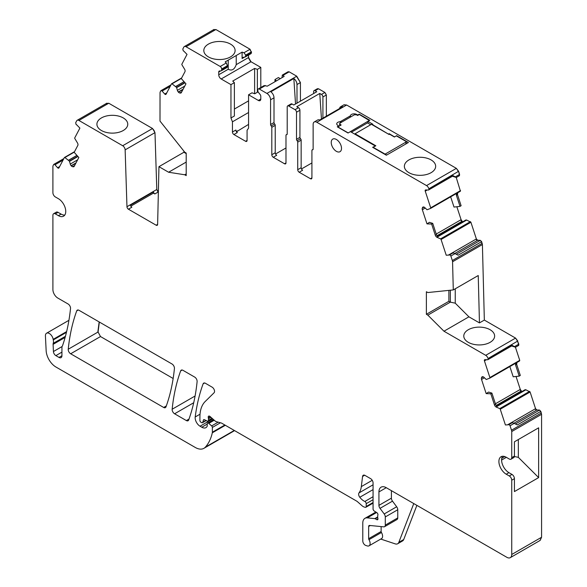 <?xml version="1.0" encoding="UTF-8"?>
<svg xmlns="http://www.w3.org/2000/svg" width="587" height="587" viewBox="0 0 587 587"><rect width="100%" height="100%" fill="white"/><g stroke="black" fill="none" stroke-linecap="round" stroke-linejoin="round"><path stroke-width="0.88" d="M208.4 44.12A15.651 9.032 0 0 0 203.814 50.577A15.651 9.032 0 0 0 213.529 58.869A15.651 9.032 0 0 0 230.53 56.895A15.651 9.032 0 0 0 235.108 50.577A15.651 9.032 0 0 0 225.511 42.176A15.651 9.032 0 0 0 208.4 44.12M221.666 69.009L227.396 65.693L227.404 66.566L227.081 67.454L221.233 70.836A2.077 1.196 -120 0 0 221.666 69.882L221.666 69.009A2.077 1.196 -120 0 0 220.213 66.478L186.042 46.747A3.456 1.996 -120 0 0 184.318 46.578A3.456 1.996 -120 0 0 183.826 47.099L182.799 49.051L183.239 50.79A0.69 0.396 -120 0 0 183.724 51.018L187.026 54.393L181.875 64.174A0.69 0.396 -120 0 0 181.985 64.893L184.575 69.178A2.421 1.401 60 0 1 184.964 71.68L181.31 78.614L185.962 83.809L181.324 92.621A2.421 1.401 -120 0 1 180.987 92.981A2.421 1.401 -120 0 1 180.356 93.084L179.739 92.988A2.421 1.401 -120 0 1 178.433 92.166L178.279 91.99A2.421 1.401 -120 0 1 177.391 90.361L176.533 87.397L172.013 83.831A0.69 0.396 -120 0 0 171.507 83.86L166.048 94.236A1.387 0.8 60 0 1 165.85 94.441A1.387 0.8 60 0 1 164.742 94.03L166.767 92.863M220.213 66.478L226.318 62.948L225.203 61.884L236.231 55.516L236.231 64.636L248.565 57.511L248.565 55.053M242.093 52.126L242.093 58.546L243.011 57.394L245.227 56.983L245.762 55.097L243.95 52.771L242.093 52.126L236.231 55.516M243.95 52.771L250.047 49.249L215.884 29.519L213.668 29.871M228.226 60.131L228.226 69.259C231.806 71.1 234.47 69.559 236.231 64.636M242.629 57.533L243.011 57.394M245.762 55.97L251.5 52.654L251.075 53.608L245.256 56.968M251.5 52.654L250.047 49.249M504.732 456.576L501.738 458.3M416.88 505.363L403.717 539.526L398.822 542.351L413.769 503.573M514.388 456.517L518.343 457.346L538.639 477.598L514.425 491.576L514.425 478.654L511.739 480.21A3.456 1.996 -120 0 0 509.289 475.969L506.236 474.208A10.375 5.987 60 0 1 499.456 465.058A10.375 5.987 60 0 1 501.041 456.745A10.375 5.987 60 0 1 506.236 457.258L509.289 459.027A3.456 1.996 -120 0 0 511.02 459.195A3.456 1.996 -120 0 0 511.739 457.611L511.739 431.54A3.456 1.996 -120 0 0 511.504 430.212L510.052 425.766L514.205 423.359L512.304 422.647L509.127 424.482L510.052 425.766M518.343 439.538L518.343 457.346M506.354 457.332L501.584 460.083M518.46 345.53L518.805 344.143L518.703 345.391L515.525 347.225L511.6 345.948M459.269 175.799L459.372 174.552L459.518 175.652L456.334 177.494L452.408 176.21M282.281 75.107L283.044 75.341L288.921 71.974A2.077 1.196 -120 0 0 287.887 71.871L282.281 75.107L282.053 77.631M236.737 131.613L248.565 124.385M233.912 134.54A2.077 1.196 -120 0 1 232.445 132.002L235.871 130.02A2.077 1.196 -120 0 0 237.339 132.567L233.912 134.54L245.608 141.291A2.077 1.196 -120 0 0 246.643 141.394A2.077 1.196 -120 0 0 247.076 140.447L247.076 130.263L248.565 128.142L248.565 94.793L251.992 92.819L254.743 93.773L258.097 91.836M260.797 87.507L260.797 67.402L257.37 69.376L254.619 68.422L254.619 93.729M257.37 92.254L257.37 69.376M234.382 109.05L248.565 100.861M221.233 70.836L219.465 70.99A2.077 1.196 -120 0 0 219.156 71.086A2.077 1.196 -120 0 0 218.731 72.032L218.731 74.74A3.456 1.996 60 0 0 221.174 78.981L230.955 84.623L234.382 82.65L232.731 81.065L254.619 68.422M234.382 82.65L234.382 115.999L230.955 117.972L232.445 121.81L248.565 112.506M226.325 62.956L227.404 65.693M183.922 151.167L183.9 152.268L186.196 153.596M154.836 193.945L153.427 193.13L153.427 191.89A2.077 1.196 -120 0 0 154.836 193.945L158.263 191.971L156.795 189.491L154.983 132.64L152.539 128.509L108.756 103.231L106.54 103.583M153.427 191.89L130.431 205.164A2.077 1.196 -120 0 0 131.848 207.218L128.421 209.199L156.157 225.21L157.624 224.359M153.427 193.13L130.835 206.169M64.761 215.084A10.375 5.987 -120 0 1 61.099 214.101L58.04 212.333A3.456 1.996 -120 0 0 56.308 212.164L53.615 213.719A3.456 1.996 -120 0 0 52.903 215.304L52.903 289.574A6.919 3.992 -120 0 0 57.797 298.049L68.092 303.993A3.456 1.996 -120 0 1 70.521 308.542A251.808 145.385 -120 0 1 62.611 345.479A6.919 3.992 -120 0 1 62.237 346.242A3.456 1.996 -120 0 0 61.929 347.438L61.929 355.737L58.994 357.432A4.153 2.399 -120 0 0 61.07 357.637A4.153 2.399 -120 0 0 61.929 355.737M380.758 539.064L395.242 543.878A6.919 3.992 -120 0 0 397.685 543.753L402.579 540.928A6.919 3.992 -120 0 0 403.717 539.526M397.685 543.753A6.919 3.992 -120 0 0 398.822 542.351M381.132 526.59L381.132 531.484L368.658 538.69L368.658 526.488A2.077 1.196 -120 0 1 369.084 525.534A2.077 1.196 -120 0 1 369.561 525.446L383.781 526.847A3.456 1.996 -120 0 0 384.573 526.693L397.047 519.495A3.456 1.996 -120 0 0 397.759 517.91L397.759 509.751A3.456 1.996 -120 0 0 396.673 506.764L392.498 501.151A3.456 1.996 -120 0 1 391.404 498.172L391.404 490.659M381.132 531.484A1.387 0.8 -120 0 0 381.44 532.49L368.966 539.688A5.188 2.994 -120 0 1 369.047 545.822A5.188 2.994 -120 0 1 367.22 545.917L365.738 545.426A3.456 1.996 -120 0 1 362.788 540.957L362.788 523.098A10.375 5.987 -120 0 1 364.938 518.343A10.375 5.987 -120 0 1 367.315 517.881L374.792 518.622A1.732 0.998 -120 0 1 375.262 518.783L376.729 519.634A1.732 0.998 -120 0 0 377.595 519.722A1.732 0.998 -120 0 0 377.867 518.372A3.456 1.996 -120 0 1 377.705 517.264L377.705 516.076A3.456 1.996 -120 0 1 377.867 515.159A1.732 0.998 -120 0 0 376.773 512.605L374.235 511.02A1.732 0.998 -120 0 1 373.061 508.929L373.061 482.888A3.456 1.996 -120 0 0 370.61 478.654L364.989 475.404A3.456 1.996 -120 0 0 363.258 475.235A3.456 1.996 -120 0 0 362.561 476.461L361.328 486.608A24.214 13.978 -120 0 1 358.987 492.933A3.456 1.996 -120 0 0 359.794 497.27A11.065 6.391 -120 0 0 364.843 501.467A1.732 0.998 -120 0 1 366.207 503.661L366.207 506.486A1.732 0.998 -120 0 1 365.855 507.278A1.732 0.998 -120 0 1 365.305 507.329L364.446 507.095A6.919 3.992 -120 0 1 361.915 505.634L357.681 501.878A6.919 3.992 -120 0 0 356.412 500.96L221.813 423.249A3.456 1.996 -120 0 0 221.182 422.978L216.332 421.679A3.456 1.996 -120 0 1 215.062 420.945L210.058 416.513A2.077 1.196 -120 0 0 208.642 416.132A2.077 1.196 -120 0 0 208.304 417.724A3.456 1.996 -120 0 1 208.458 418.795L208.458 420.336A1.732 0.998 -120 0 1 208.099 421.128A1.732 0.998 -120 0 1 207.343 421.099L204.437 419.72A1.732 0.998 -120 0 0 203.682 419.69A1.732 0.998 -120 0 0 203.366 420.138L202.801 422.236A1.732 0.998 -120 0 1 202.486 422.691A1.732 0.998 -120 0 1 201.62 422.603L200.901 422.185A1.387 0.8 -120 0 1 199.918 420.49L199.918 416.931A38.045 21.968 -120 0 1 205.201 401.501L214.064 392.776A3.456 1.996 -120 0 0 214.284 389.951A3.456 1.996 -120 0 0 212.098 387.141L205.421 383.282A3.456 1.996 -120 0 0 203.689 383.113A3.456 1.996 -120 0 0 203.109 383.839A242.123 139.787 -120 0 0 195.2 416.983A6.919 3.992 -120 0 0 200.042 426.213L201.796 427.226A8.299 4.791 -120 0 0 205.949 427.637A8.299 4.791 -120 0 0 207.116 426.375A1.732 0.998 -120 0 0 207.233 425.846L207.233 423.843A1.732 0.998 -120 0 1 207.593 423.058A1.732 0.998 -120 0 1 208.774 423.374L211.643 425.92A1.387 0.8 -120 0 1 212.369 427.431L220.426 422.779M369.047 545.822L381.521 538.624A5.188 2.994 -120 0 0 381.44 532.49M538.639 477.598L538.639 427.82L514.425 441.798L514.425 456.062A3.456 1.996 60 0 1 513.713 457.64L511.02 459.195M514.425 478.654A3.456 1.996 60 0 0 511.981 474.421L508.922 472.652A10.375 5.987 60 0 1 502.567 456.275M509.127 424.482L512.304 422.647M540.018 540.488L541.574 537.259L541.574 414.312L540.576 411.516L517.338 424.929L514.205 423.359M508.503 424.768L505.407 424.959L508.503 424.775A0.69 0.396 -120 0 1 508.782 424.467M491.906 393.099L490.827 393.789L486.168 393.606L488.611 392.065L491.906 393.099L495.575 404.304L497.02 406.63L496.235 407.084A2.421 1.401 60 0 1 494.474 404.935L495.575 404.304M509.854 366.567L513.199 376.795L519.209 376.12L520.302 375.445L516.641 364.285L517.03 362.223M519.209 376.12L515.54 364.916L515.672 363.206M515.525 347.225L511.512 344.98L488.032 358.532A1.387 0.8 -120 0 1 487.841 359.699A1.387 0.8 -120 0 1 487.562 359.758L484.899 359.655A1.387 0.8 60 0 0 484.62 359.721A1.387 0.8 60 0 0 484.429 360.888L489.888 377.566A0.69 0.396 -120 0 1 489.793 378.145A0.69 0.396 -120 0 0 489.793 378.145L486.234 379.496L484.048 377.404A2.421 1.401 -120 0 0 482.741 376.715L481.472 377.896A2.421 1.401 -120 0 0 481.531 379.437L486.168 393.606M511.512 344.98L512.238 345.611L487.841 359.699M518.805 344.143L517.529 341.15L518.556 344.29L514.645 346.55M468.301 329.733A15.423 8.908 180 0 1 485.163 327.817A15.423 8.908 180 0 1 494.628 336.102A15.423 8.908 180 0 1 490.116 342.331A15.423 8.908 180 0 1 473.364 344.276A15.423 8.908 180 0 1 463.781 336.102A15.423 8.908 180 0 1 468.301 329.733M448.879 290.374L448.879 301.292L450.346 302.144L450.346 290.227M455.241 288.797L455.241 303.171L468.918 316.819L479.454 322.901L478.236 275.523L453.289 289.927L452.562 261.765A3.456 1.996 -120 0 0 452.335 260.525L450.86 256.027L455.02 253.628L453.113 252.909L449.936 254.751L450.86 256.027M468.918 316.819L443.97 331.222L427.842 315.131L450.346 302.144L455.241 303.171M449.936 254.751L453.113 252.909M479.454 322.901L484.341 320.076L482.404 244.537L481.384 241.785L458.154 255.198L455.02 253.628M449.312 255.037L446.223 255.228L449.312 255.044A0.69 0.396 -120 0 1 449.598 254.736M432.722 223.368L431.636 224.051L426.984 223.874L429.42 222.326L432.722 223.368L436.39 234.573L437.829 236.899L437.051 237.346A2.421 1.401 60 0 1 435.29 235.204L436.39 234.573M450.662 196.836L454.008 207.064L460.025 206.382L461.111 205.714L457.456 194.546L457.838 192.492M460.025 206.382L456.356 195.185L456.481 193.475M456.334 177.494L452.328 175.242L428.848 188.801A1.387 0.8 -120 0 1 428.649 189.961A1.387 0.8 -120 0 1 428.371 190.027L425.714 189.924A1.387 0.8 60 0 0 425.436 189.99A1.387 0.8 60 0 0 425.237 191.149L430.704 207.835A0.69 0.396 -120 0 1 430.601 208.414A0.69 0.396 -120 0 0 430.601 208.414L427.05 209.764L424.856 207.666A2.421 1.401 -120 0 0 423.55 206.976L422.288 208.158A2.421 1.401 -120 0 0 422.339 209.706L426.984 223.874M452.328 175.242L453.047 175.873L428.649 189.961M459.614 174.412L458.586 171.272L459.372 174.552L455.453 176.812M339.763 125.787L339.822 125.288M340.071 123.072L340.233 121.7L350.358 115.859L350.703 116.93M350.358 115.859A3.757 2.172 0 0 1 352.787 113.973A3.757 2.172 0 0 1 356.764 114.472A292.187 168.696 120 0 0 356.676 114.927M356.764 114.472L357.696 115.015A292.187 168.696 120 0 0 357.615 115.47M357.696 115.015L359.193 114.149L358.936 114.722M372.327 124.818L372.811 124.217L367.924 121.392L369.832 120.291L359.193 114.149M367.924 121.392L367.924 123.123M388.711 134.284L372.327 124.503M394.581 136.925L389.203 133.682L389.203 134.386M389.203 133.682L388.711 133.961M394.581 136.786L396.452 135.927M375.152 146.17L372.642 147.3L386.371 155.225L408.42 142.494L396.555 135.648M375.108 145.877L350.432 131.635L348.04 133.014L337.276 126.807L338.765 125.941A247.34 142.802 120 0 1 338.853 126.315M340.233 121.7A3.757 2.172 0 0 0 336.784 124.231A3.757 2.172 0 0 0 337.833 125.398L338.765 125.941M408.956 159.913A15.651 9.032 180 0 1 426.067 157.969A15.651 9.032 180 0 1 435.664 166.37A15.651 9.032 180 0 1 431.085 172.688A15.651 9.032 180 0 1 414.084 174.662A15.651 9.032 180 0 1 404.37 166.37A15.651 9.032 180 0 1 408.956 159.913M339.587 108.529A5.188 2.994 60 0 1 340.629 106.739A5.188 2.994 60 0 1 342.698 106.731L319.71 120.005A5.188 2.994 -120 0 0 317.633 120.005L314.214 121.986A5.188 2.994 -120 0 0 313.135 124.363L313.135 149.098A1.387 0.8 -120 0 1 312.849 149.729A1.387 0.8 -120 0 1 312.526 149.788A1.387 0.8 -120 0 0 312.203 149.854A1.387 0.8 -120 0 0 311.917 150.485L311.917 177.876L310.45 178.727A2.077 1.196 -120 0 0 311.484 178.83A2.077 1.196 -120 0 0 311.917 177.876M322.916 118.156L322.916 96.965L326.101 95.131A2.077 1.196 -120 0 0 324.633 92.592L321.456 94.426L319.768 93.45L296.78 106.724L298.46 107.7L295.041 109.674L288.679 106.005A2.077 1.196 60 0 0 287.637 105.902L291.064 103.921A2.077 1.196 -120 0 1 292.106 104.024L293.786 105L316.782 91.726L315.094 90.75L318.521 88.776L317.362 88.754M310.45 178.727L299.194 172.233A2.077 1.196 60 0 1 297.726 169.687L301.153 167.713L301.153 140.154A1.387 0.8 -120 0 0 300.544 138.752A1.387 0.8 -120 0 1 299.928 137.351L299.928 110.239A2.077 1.196 -120 0 0 298.46 107.7M301.153 167.713A2.077 1.196 -120 0 0 302.621 170.252L299.194 172.233M301.476 168.961L311.917 162.937M319.768 93.45L321.463 119M321.456 94.426A2.077 1.196 60 0 1 322.916 96.965M313.627 93.546L313.627 91.601A2.077 1.196 60 0 1 314.052 90.647A2.077 1.196 60 0 1 315.094 90.75M271.803 154.719L275.23 152.745A2.077 1.196 -120 0 0 276.697 155.284L273.271 157.265A2.077 1.196 60 0 1 271.803 154.719L271.803 127.328A1.387 0.8 60 0 0 271.194 125.926A1.387 0.8 60 0 1 270.578 124.525L274.004 122.551L274.004 97.816A5.188 2.994 -120 0 0 270.856 91.799L293.845 78.526L295.532 103.987M274.004 122.551A1.387 0.8 -120 0 0 274.613 123.952A1.387 0.8 -120 0 1 275.23 125.347L271.803 127.328M275.23 152.745L275.23 125.347M275.552 153.992L285.986 147.968M296.993 103.151L296.993 84.543A5.188 2.994 60 0 0 293.845 78.526M283.044 75.341L284.159 76.413L267.268 86.172L264.143 85.577L258.295 88.953A2.077 1.196 -120 0 0 257.862 89.906L257.862 90.78A2.077 1.196 -120 0 0 258.287 92.225L260.063 94.434A2.077 1.196 -120 0 1 260.797 96.327L260.797 99.027A3.456 1.996 60 0 1 260.078 100.612A3.456 1.996 60 0 1 258.353 100.443L260.797 99.027M280.285 78.651L278.407 77.565L274.98 79.546L276.396 80.903M274.98 79.546L274.98 81.718M233.633 431.159L234.507 430.572M541.574 414.312L540.818 411.377L539.519 410.078L536.863 409.975L535.557 408.677L530.098 391.999L525.827 389.761L525.064 389.731L496.573 406.182L524.705 389.937M521.828 391.58L520.28 389.416L516.039 376.472M519.4 361.056L519.73 360.337L515.43 347.218M519.62 360.924L519.73 360.337L489.888 377.566M517.778 341.01L515.562 338.097L484.341 320.076M482.404 244.537L481.633 241.646L480.327 240.347L477.671 240.244L476.373 238.946L470.906 222.268L466.636 220.022L465.88 219.993L437.388 236.444M462.637 221.842L461.089 219.685L456.855 206.741M430.704 207.835L460.296 190.746L460.186 191.333L460.538 190.606L460.428 191.193L456.246 177.487M458.586 171.272L456.37 168.366L346.646 105.014L343.931 104.831M98.073 332.007L100.502 336.549L98.073 332.007L99.357 322.05M300.419 101.169L300.419 82.562L296.751 76.207L289.171 71.834L288.012 71.812M260.797 67.402L251.016 61.752L248.565 57.511M184.318 46.578L214.035 29.431M326.343 116.182L326.343 94.991L324.875 92.445L318.521 88.776M236.304 131.466L237.324 130.879L237.368 131.253M232.445 132.002L232.445 121.81M230.955 84.623L230.955 117.972M170.971 84.88L160.977 90.647A1.387 0.8 -120 0 1 162.085 91.066L164.742 94.03M160.977 90.647A1.387 0.8 -120 0 0 160.787 90.86L160.258 91.858A3.456 1.996 -120 0 0 160.031 92.922L160.002 121.083L184.729 152.18L186.196 153.068L186.196 175.623L184.729 174.772L168.601 172.24L186.196 162.085M186.196 173.928L184.729 174.772M168.601 172.24L158.952 166.671L183.9 152.268M158.952 166.671L157.624 224.403A2.077 1.196 60 0 1 157.191 225.313A2.077 1.196 60 0 1 156.157 225.21M128.421 209.199A2.077 1.196 60 0 1 126.961 206.719L125.141 149.868L154.983 132.64M108.756 103.231L78.922 120.46A3.456 1.996 -120 0 0 77.191 120.291A3.456 1.996 -120 0 0 76.699 120.812L75.672 122.764L76.112 124.503A0.69 0.396 -120 0 0 76.604 124.73L79.898 128.105L74.747 137.886A0.69 0.396 -120 0 0 74.857 138.598L77.447 142.89A2.421 1.401 60 0 1 77.836 145.393L74.182 152.327L78.834 157.521L74.197 166.334A2.421 1.401 -120 0 1 73.859 166.693A2.421 1.401 -120 0 1 73.228 166.796L72.612 166.701A2.421 1.401 -120 0 1 71.306 165.879L71.152 165.703A2.421 1.401 -120 0 1 70.264 164.074L69.413 161.109L64.886 157.543A0.69 0.396 -120 0 0 64.379 157.573L58.92 167.948A1.387 0.8 60 0 1 58.722 168.153A1.387 0.8 60 0 1 57.621 167.743L59.639 166.576M63.844 158.593L53.85 164.36A1.387 0.8 -120 0 1 54.958 164.778L57.621 167.743M53.85 164.36A1.387 0.8 -120 0 0 53.659 164.573L53.131 165.571A3.456 1.996 -120 0 0 52.903 166.635L52.903 192.705A3.456 1.996 -120 0 0 55.347 196.946L58.406 198.707A10.375 5.987 -120 0 1 65.186 207.857A10.375 5.987 -120 0 1 63.594 216.17A10.375 5.987 -120 0 1 58.406 215.656L55.347 213.888A3.456 1.996 -120 0 0 53.615 213.719M65.428 336.314L53.226 343.358A3.456 1.996 -120 0 0 53.101 344.349L53.424 351.54A3.456 1.996 -120 0 0 55.868 355.627L58.994 357.432M53.226 343.358A6.919 3.992 -120 0 0 53.285 339.939A6.919 3.992 -120 0 1 53.168 339.352A5.532 3.192 -120 0 0 50.467 334.348A5.532 3.192 -120 0 0 46.564 333.218A5.532 3.192 -120 0 0 45.426 336.021L46.168 351.026M46.175 351.033A13.839 7.991 -120 0 0 55.919 367.007L195.273 447.463A17.294 9.986 -120 0 0 203.916 448.321A17.294 9.986 -120 0 0 205.369 447.14A65.722 37.942 -120 0 0 212.311 432.802A3.456 1.996 -120 0 0 212.369 432.208L212.369 427.431M368.658 538.69A1.387 0.8 -120 0 0 368.966 539.688M384.573 526.693A3.456 1.996 -120 0 0 385.285 525.116L385.285 516.949A3.456 1.996 -120 0 0 384.199 513.97L380.024 508.357A3.456 1.996 -120 0 1 378.931 505.37L378.931 491.928A10.375 5.987 -120 0 1 381.08 487.181A10.375 5.987 -120 0 1 386.268 487.694L506.845 557.305A6.919 3.992 -120 0 0 510.301 557.65A6.919 3.992 -120 0 0 511.739 554.48L511.739 480.21M505.407 424.959L500.256 409.227A0.69 0.396 -120 0 0 499.757 408.611L496.235 407.084M490.827 393.789L494.474 404.935M482.741 376.715L482.58 376.707A2.421 1.401 -120 0 0 482.096 376.817A2.421 1.401 -120 0 0 481.7 377.309M515.562 338.097L517.529 341.15L488.032 358.532M487.936 358.239A3.456 1.996 -120 0 0 485.72 355.326L443.97 331.222M427.842 315.131L426.375 314.287L448.879 301.292M453.289 289.927L427.842 292.539L426.375 291.732L426.375 314.287M446.223 255.228L441.072 239.489A0.69 0.396 -120 0 0 440.566 238.88L437.051 237.346M431.636 224.051L435.29 235.204M423.55 206.976L423.396 206.976A2.421 1.401 -120 0 0 422.904 207.086A2.421 1.401 -120 0 0 422.508 207.578M456.37 168.366L458.344 171.419L428.848 188.801M428.745 188.5A3.456 1.996 -120 0 0 426.529 185.595L316.804 122.243A5.188 2.994 -120 0 0 314.214 121.986M297.726 169.687L297.726 142.127L301.153 140.154M299.928 137.351L296.508 139.332A1.387 0.8 -120 0 0 297.117 140.726A1.387 0.8 60 0 1 297.726 142.127M296.508 139.332L296.508 112.22A2.077 1.196 -120 0 0 295.041 109.674M287.19 134.188L286.273 134.716A1.387 0.8 -120 0 1 286.603 134.658A1.387 0.8 60 0 0 286.926 134.599A1.387 0.8 60 0 0 287.212 133.961L287.212 106.849A2.077 1.196 60 0 1 287.637 105.902M286.273 134.716A1.387 0.8 -120 0 0 285.986 135.355L285.986 162.915L284.519 163.758A2.077 1.196 -120 0 0 285.561 163.861A2.077 1.196 -120 0 0 285.986 162.915M273.271 157.265L284.519 163.758M270.578 124.525L270.578 99.79A5.188 2.994 60 0 0 266.909 93.436L259.329 89.055A2.077 1.196 -120 0 0 258.295 88.953M248.565 94.793L258.353 100.443M336.373 151.329A7.264 4.197 -120 0 0 340.005 151.688A7.264 4.197 -120 0 0 341.12 145.87A7.264 4.197 -120 0 0 336.373 139.471A7.264 4.197 -120 0 0 332.741 139.112A7.264 4.197 -120 0 0 331.626 144.93A7.264 4.197 -120 0 0 336.373 151.329M68.231 349.236A3.456 1.996 -120 0 0 70.667 353.778L163.663 407.466A3.456 1.996 -120 0 0 165.387 407.635A3.456 1.996 -120 0 0 165.974 406.901A242.123 139.787 -120 0 0 174.427 368.519A3.456 1.996 -120 0 0 171.998 363.984L79.032 310.31A3.456 1.996 -120 0 0 77.301 310.141A3.456 1.996 -120 0 0 76.721 310.875A242.123 139.787 -120 0 0 68.231 349.236L97.831 332.154L99.152 321.933M100.502 336.549L173.15 378.49M197.107 381.616A3.456 1.996 -120 0 0 194.679 377.081L182.968 370.324A3.456 1.996 -120 0 0 181.244 370.148A3.456 1.996 -120 0 0 180.664 370.881A242.123 139.787 -120 0 0 172.16 409.234A3.456 1.996 -120 0 0 174.596 413.776L186.365 420.571A3.456 1.996 -120 0 0 188.089 420.74A3.456 1.996 -120 0 0 188.669 420.006A242.123 139.787 -120 0 0 197.107 381.616M78.922 120.46L122.698 145.737A3.456 1.996 60 0 1 125.141 149.868M77.191 120.291L106.907 103.143M101.426 117.928A15.423 8.908 180 0 1 118.295 116.006A15.423 8.908 180 0 1 127.761 124.29A15.423 8.908 180 0 1 123.241 130.519A15.423 8.908 180 0 1 106.489 132.464A15.423 8.908 180 0 1 96.914 124.29A15.423 8.908 180 0 1 101.426 117.928M405.624 144.109L406.534 141.746L396.386 135.883L394.427 137.013L389.541 134.196L389.049 134.474L371.439 124.305L355.054 133.77L375.841 145.774L373.149 147.322L386.701 155.034M406.534 141.746L385.013 154.176M339.91 125.706L339.521 123.828L339.91 124.29L339.932 123.153L354.423 114.781L356.404 114.773L357.63 115.478L359.332 114.494L369.399 120.548M369.48 120.357L348.216 132.911M347.959 132.779L337.811 126.917L341.135 125.002L339.91 124.29L340.174 125.552M370.705 124.73L367.528 122.896L351.415 132.2M355.054 133.77L355.054 134.298M186.042 46.747L215.884 29.519M242.093 58.546L244.596 57.1M245.762 55.09L251.5 51.781M250.825 53.747A2.077 1.196 -120 0 0 251.258 52.793M251.258 51.92L249.805 49.389M540.818 411.377L540.576 411.516A1.387 0.8 -120 0 0 539.277 410.218L515.445 423.983M507.726 424.746L535.315 408.823A1.387 0.8 -120 0 0 536.613 410.115L513.882 423.242M496.896 406.52L525.659 389.922L496.859 406.483M495.406 403.783L520.038 389.563A2.421 1.401 -120 0 0 520.999 391.14L496.118 405.507M516.377 362.803A2.421 1.401 -120 0 0 516.399 364.424L515.54 364.916M481.633 241.646L481.384 241.785A1.387 0.8 -120 0 0 480.085 240.487L456.253 254.244M448.541 255.015L476.123 239.085A1.387 0.8 -120 0 0 477.429 240.384L454.698 253.511M437.711 236.788L466.467 220.184L437.667 236.752M436.214 234.044L460.846 219.824A2.421 1.401 -120 0 0 461.815 221.409L436.926 235.776M457.185 193.064A2.421 1.401 -120 0 0 457.207 194.686L456.356 195.185M340.966 122.551L341.157 121.458M350.212 117.217L349.933 116.387M314.052 90.647L317.237 88.813A2.077 1.196 60 0 1 318.271 88.916M158.02 192.11L156.795 189.491M233.758 431.093L234.462 430.55M540.143 540.422L541.574 537.259M511.504 430.212L541.346 412.984M529.591 391.382L530.098 391.999M519.627 360.924L519.488 360.477L519.378 361.071L489.807 378.138M452.335 260.525L482.176 243.297M470.407 221.651L470.906 222.268M344.048 104.757L346.646 105.014M266.909 93.436L296.508 76.347L300.419 82.562M221.174 78.981L251.016 61.752M250.766 61.892L248.323 57.658M215.642 29.666L213.426 30.01M300.177 82.701L296.993 84.543M245.608 141.291L247.076 140.447M218.731 74.74L228.226 69.259M218.731 72.032L220.734 70.88M227.404 66.566L221.666 69.882M181.398 92.482L180.356 93.084M181.735 91.836L179.739 92.988M182.931 89.569L178.433 92.166M183.129 89.187L178.279 91.99M184.751 86.113L177.391 90.361M185.052 82.789L176.665 87.632M184.868 82.591L176.533 87.397M184.113 81.74L175.777 86.553M184.047 81.666L175.704 86.487M181.427 78.394L172.013 83.831M181.618 78.02L171.742 83.728M162.085 91.066L170.171 86.392M126.961 206.719L156.553 189.638M74.27 166.194L73.228 166.796M74.615 165.549L72.612 166.701M75.804 163.281L71.306 165.879M76.002 162.9L71.152 165.703M77.623 159.825L70.264 164.074M77.924 156.502L69.537 161.344M77.741 156.303L69.413 161.109M76.985 155.452L68.65 160.266M76.919 155.379L68.576 160.2M74.3 152.106L64.886 157.543M74.49 151.732L64.614 157.441M54.958 164.778L63.051 160.104M61.099 214.101L58.406 215.656M58.04 212.333L55.347 213.888M61.929 352.119L55.868 355.627M62.083 346.535L53.424 351.54M65.128 337.4L53.101 344.349M66.456 332.337L53.285 339.939M66.639 331.574L53.168 339.352M234.279 430.447L205.369 447.14M225.335 425.282L212.311 432.802M224.85 425.003L212.369 432.208M218.144 422.163L211.643 425.92M208.774 423.374L214.24 420.219M207.233 424.085L201.796 427.226M212.736 418.883L200.042 426.213M200.028 414.195L195.2 416.983M204.614 382.973L203.109 383.839M205.934 420.431L202.801 422.236M204.225 419.639L203.366 420.138M212.039 418.267L208.458 420.336M210.99 417.335L208.458 418.795M210.197 416.631L208.304 417.724M373.061 502.531L366.207 506.486M373.061 499.706L366.207 503.661M373.061 496.719L364.843 501.467M373.061 489.609L359.794 497.27M373.061 484.811L358.987 492.933M372.239 480.305L361.328 486.608M364.666 475.25L362.561 476.461M377.947 518.93L376.729 519.634M377.705 517.374L375.262 518.783M377.705 516.942L374.792 518.622M376.619 512.51L367.315 517.881M370.331 525.519L368.658 526.488M397.759 517.91L385.285 525.116M397.759 509.751L385.285 516.949M396.673 506.764L384.199 513.97M392.498 501.151L380.024 508.357M391.404 498.172L378.931 505.37M386.268 487.694L378.931 491.928M541.331 537.399L511.739 554.48M511.981 474.421L509.289 475.969M508.922 472.652L506.236 474.208M514.425 456.062L511.739 457.611M541.331 414.451L511.739 431.54M529.856 392.138L500.256 409.227M529.349 391.529L499.757 408.611M484.414 377.771L481.531 379.437M483.277 376.854L481.472 377.896M486.447 359.721L484.429 360.888M515.313 338.237L485.72 355.326M482.154 244.684L452.562 261.765M470.664 222.407L441.072 239.489M470.158 221.791L440.566 238.88M425.23 208.04L422.339 209.706M424.093 207.116L422.288 208.158M460.186 191.333L430.616 208.407L460.201 191.325M427.263 189.983L425.237 191.149M456.128 168.506L426.529 185.595M346.396 105.154L316.804 122.243M313.062 149.48L312.526 149.788M297.117 140.726L300.544 138.752M299.928 110.239L296.508 112.22M292.106 104.024L288.679 106.005M286.603 134.658L287.138 134.342M271.194 125.926L274.613 123.952M274.004 97.816L270.578 99.79M259.329 89.055L265.434 85.533M100.26 336.689L70.667 353.778M78.225 310.002L76.721 310.875M166.319 405.933L163.663 407.466M189.021 419.037L186.365 420.571M174.596 413.776L193.71 402.741M195.089 396.005L172.16 409.234M182.168 370.015L180.664 370.881M122.698 145.737L152.29 128.648A3.456 1.996 60 0 1 154.733 132.779M108.514 103.378L106.298 103.723M465.807 220.015L437.374 236.429M181.654 77.954L171.602 83.758M74.527 151.666L64.475 157.47M68.921 320.311L46.564 333.218M233.509 431.232L203.916 448.321M213.558 419.61L207.593 423.058M206.184 420.549L202.486 422.691M212.443 418.619L208.099 421.128M373.061 503.118L365.855 507.278M375.863 512.04L364.938 518.343M539.901 540.561L510.301 557.65M511.857 422.647L508.643 424.496M519.385 361.064L489.793 378.145M452.665 252.916L449.459 254.765M343.806 104.897L340.629 106.739M313.113 149.325L312.203 149.854"/></g></svg>
